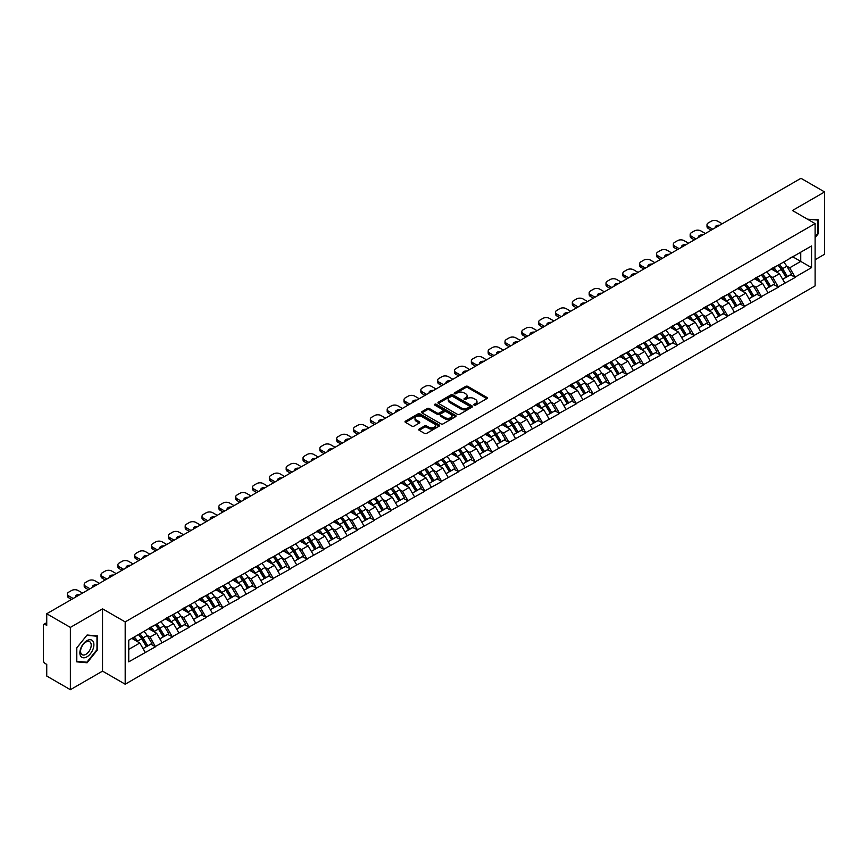 <?xml version="1.0" encoding="UTF-8"?>
<svg xmlns="http://www.w3.org/2000/svg" width="868" height="868" viewBox="0 0 868 868"><rect width="100%" height="100%" fill="white"/><g stroke="black" fill="none" stroke-linecap="round" stroke-linejoin="round"><path stroke-width="1.3" d="M474.112 405.117A1.052 0.608 0 0 0 475.599 405.117L486.85 398.618A1.497 0.868 0 0 0 487.295 398A1.497 0.868 0 0 0 486.85 397.392L467.787 386.39A1.497 0.868 0 0 0 465.671 386.39L454.42 392.879A1.052 0.608 0 0 0 455.895 393.736L457.36 392.9A4.796 2.767 0 0 1 464.13 392.9L465.725 393.812A4.796 2.767 0 0 1 467.125 395.775A4.796 2.767 0 0 1 465.725 397.728L464.261 398.575A1.052 0.608 0 0 0 465.747 399.421L467.201 398.586A4.796 2.767 0 0 1 473.982 398.586L475.566 399.497A4.796 2.767 0 0 1 476.977 401.461A4.796 2.767 0 0 1 475.566 403.414L474.112 404.26A1.052 0.608 0 0 0 474.112 405.117L474.112 404.26M419.179 429.063A1.497 0.868 0 0 0 418.734 429.682A1.497 0.868 0 0 0 419.179 430.289L424.517 433.382A1.497 0.868 0 0 0 426.644 433.382L439.143 426.166A1.497 0.868 0 0 0 439.577 425.548A1.497 0.868 0 0 0 439.143 424.94L420.069 413.928A1.497 0.868 0 0 0 417.953 413.928L405.454 421.154A1.497 0.868 0 0 0 405.02 421.761A1.497 0.868 0 0 0 405.454 422.369L411.92 426.101A1.497 0.868 0 0 0 414.036 426.101L419.385 423.009A1.497 0.868 0 0 0 419.819 422.401A1.497 0.868 0 0 0 419.385 421.794L416.184 419.938A4.004 2.311 0 0 1 415.012 418.3A4.004 2.311 0 0 1 417.486 416.163A4.004 2.311 0 0 1 421.848 416.673L434.401 423.92A4.004 2.311 0 0 1 435.573 425.548A4.004 2.311 0 0 1 433.099 427.685A4.004 2.311 0 0 1 428.727 427.186L426.644 425.982A1.497 0.868 0 0 0 424.517 425.982L419.179 429.063L419.179 430.289L424.517 427.23L424.517 425.982M102.532 608.837L70.373 627.401L46.742 613.752L800.969 178.309L824.6 191.947L792.441 210.512L815.106 223.597L125.187 621.911L102.532 608.837L102.532 671.127L125.187 684.212L125.187 621.911M457.458 414.361A1.497 0.868 0 0 0 459.584 414.361L472.073 407.146A1.497 0.868 0 0 0 472.517 406.539A1.497 0.868 0 0 0 472.073 405.92L453.009 394.918A1.497 0.868 0 0 0 450.893 394.918L438.394 402.134A1.497 0.868 0 0 0 437.96 402.741A1.497 0.868 0 0 0 438.394 403.36L457.458 414.361M435.161 405.334A1.052 0.608 0 0 1 436.224 405.486L455.591 416.662L443.114 423.866A1.497 0.868 0 0 1 440.987 423.866L421.924 412.864L421.924 411.638A1.497 0.868 0 0 0 421.49 412.257A1.497 0.868 0 0 0 421.924 412.864M421.924 411.638L427.273 408.557A1.497 0.868 0 0 1 429.4 408.557L437.125 413.016A1.497 0.868 0 0 0 439.241 413.016L442.788 410.965A1.497 0.868 0 0 0 443.233 410.358A1.497 0.868 0 0 0 442.788 409.739L434.738 405.096A1.052 0.608 0 0 1 436.224 404.238L455.602 415.436A1.497 0.868 0 0 1 456.047 416.043A1.497 0.868 0 0 1 455.602 416.651L455.602 415.436M125.187 684.212L815.106 285.897L815.106 223.597M138.424 634.584A10.221 5.902 -120 0 1 141.929 638.674L146.692 646.541L150.848 644.143L155.459 646.801L150.055 637.079L147.072 635.354M155.459 646.801L128.746 661.85L128.746 640.172L811.547 245.959L811.547 267.637L795.088 277.142L789.696 267.8L786.701 266.075M778.064 265.293A10.221 5.902 -120 0 1 781.558 269.384L786.321 277.25L790.477 274.852L795.088 277.142M795.088 277.51L778.26 286.852L772.856 277.51L769.873 275.785M761.225 275.004A10.221 5.902 -120 0 1 764.73 279.105L769.493 286.972L773.648 284.574L778.26 286.852M778.26 287.232L761.42 296.574L756.028 287.232L753.044 285.507M744.397 284.726A10.221 5.902 -120 0 1 747.901 288.816L752.664 296.682L756.82 294.285L761.42 296.574M761.42 296.954L744.592 306.296L739.2 296.954L736.205 295.228M727.568 294.447A10.221 5.902 -120 0 1 731.062 298.538L735.825 306.404L739.981 304.006L744.592 306.296M744.592 306.664L727.764 316.017L722.36 306.664L719.377 304.939M710.729 304.169A10.221 5.902 -120 0 1 714.234 308.259L718.997 316.126L723.153 313.728L727.764 316.017M727.764 316.386L710.925 325.728L705.532 316.386L702.538 314.661M693.901 313.88A10.221 5.902 -120 0 1 697.395 317.97L702.169 325.836L706.313 323.439L710.925 325.728M710.925 326.108L694.096 335.449L688.704 326.108L685.709 324.382M677.062 323.601A10.221 5.902 -120 0 1 680.566 327.692L685.329 335.558L689.485 333.16L694.096 335.449M694.096 335.818L677.257 345.171L671.865 335.818L668.881 334.093M660.233 333.323A10.221 5.902 -120 0 1 663.738 337.413L668.501 345.28L672.657 342.882L677.257 345.171M677.257 345.54L660.429 354.882L655.036 345.54L652.042 343.815M643.405 343.034A10.221 5.902 -120 0 1 646.899 347.124L651.662 354.99L655.817 352.592L660.429 354.882M660.429 355.262L643.6 364.603L638.197 355.262L635.213 353.536M626.566 352.755A10.221 5.902 -120 0 1 630.07 356.846L634.833 364.712L638.989 362.314L643.6 364.603M643.6 364.972L626.761 374.325L621.369 364.972L618.385 363.247M609.737 362.477A10.221 5.902 -120 0 1 613.231 366.567L618.005 374.434L622.161 372.036L626.761 374.325M626.761 374.694L609.933 384.036L604.54 374.694L601.546 372.969M592.909 372.188A10.221 5.902 -120 0 1 596.403 376.278L601.166 384.155L605.321 381.746L609.933 384.036M609.933 384.416L593.104 393.757L587.701 384.416L584.717 382.69M576.07 381.909A10.221 5.902 -120 0 1 579.574 386L584.338 393.866L588.493 391.468L593.104 393.757M593.104 394.126L576.265 403.479L570.873 394.126L567.878 392.401M559.242 391.631A10.221 5.902 -120 0 1 562.735 395.721L567.498 403.587L571.654 401.19L576.265 403.479M576.265 403.848L559.437 413.19L554.044 403.848L551.05 402.123M542.402 401.341A10.221 5.902 -120 0 1 545.907 405.432L550.67 413.309L554.826 410.911L559.437 413.19M559.437 413.569L542.598 422.911L537.205 413.569L534.221 411.844M525.574 411.063A10.221 5.902 -120 0 1 529.079 415.154L533.842 423.02L537.997 420.622L542.598 422.911M542.598 423.28L525.769 432.633L520.377 423.28L517.382 421.555M508.746 420.785A10.221 5.902 -120 0 1 512.239 424.875L517.002 432.741L521.158 430.344L525.769 432.633M525.769 433.002L508.941 442.344L503.538 433.002L500.554 431.277M491.906 430.495A10.221 5.902 -120 0 1 495.411 434.597L500.174 442.463L504.33 440.065L508.941 442.344M508.941 442.723L492.102 452.065L486.709 442.723L483.726 440.998M475.078 440.217A10.221 5.902 -120 0 1 478.572 444.308L483.346 452.174L487.49 449.776L492.102 452.065M492.102 452.445L475.273 461.787L469.881 452.445L466.886 450.709M458.239 449.939A10.221 5.902 -120 0 1 461.743 454.029L466.507 461.895L470.662 459.498L475.273 461.787M475.273 462.156L458.434 471.498L453.042 462.156L450.058 460.431M441.411 459.649A10.221 5.902 -120 0 1 444.915 463.751L449.678 471.617L453.834 469.219L458.434 471.498M458.434 471.877L441.606 481.219L436.213 471.877L433.219 470.152M424.582 469.371A10.221 5.902 -120 0 1 428.076 473.461L432.839 481.328L436.995 478.93L441.606 481.219M441.606 481.599L424.777 490.941L419.374 481.599L416.39 479.874M407.743 479.093A10.221 5.902 -120 0 1 411.248 483.183L416.011 491.049L420.166 488.651L424.777 490.941M424.777 491.31L407.938 500.652L402.546 491.31L399.562 489.585M390.915 488.803A10.221 5.902 -120 0 1 394.419 492.905L399.182 500.771L403.338 498.373L407.938 500.652M407.938 501.031L391.11 510.373L385.717 501.031L382.723 499.306M374.086 498.525A10.221 5.902 -120 0 1 377.58 502.615L382.343 510.482L386.499 508.084L391.11 510.373M391.11 510.753L374.282 520.095L368.878 510.753L365.895 509.028M357.247 508.247A10.221 5.902 -120 0 1 360.752 512.337L365.515 520.203L369.67 517.805L374.282 520.095M374.282 520.464L357.442 529.816L352.05 520.464L349.055 518.739M340.419 517.968A10.221 5.902 -120 0 1 343.912 522.059L348.686 529.925L352.831 527.527L357.442 529.816M357.442 530.185L340.614 539.527L335.222 530.185L332.227 528.46M323.58 527.679A10.221 5.902 -120 0 1 327.084 531.769L331.847 539.636L336.003 537.238L340.614 539.527M340.614 539.907L323.775 549.249L318.382 539.907L315.399 538.182M306.751 537.4A10.221 5.902 -120 0 1 310.256 541.491L315.019 549.357L319.174 546.959L323.775 549.249M323.775 549.618L306.946 558.97L301.554 549.618L298.559 547.892M289.923 547.122A10.221 5.902 -120 0 1 293.417 551.213L298.18 559.079L302.335 556.681L306.946 558.97M306.946 559.339L290.118 568.681L284.715 559.339L281.731 557.614M273.084 556.833A10.221 5.902 -120 0 1 276.588 560.923L281.351 568.79L285.507 566.392L290.118 568.681M290.118 569.061L273.279 578.403L267.887 569.061L264.903 567.336M256.255 566.554A10.221 5.902 -120 0 1 259.749 570.645L264.523 578.511L268.679 576.113L273.279 578.403M273.279 578.772L256.451 588.124L251.058 578.772L248.064 577.046M239.427 576.276A10.221 5.902 -120 0 1 242.921 580.366L247.684 588.233L251.839 585.835L256.451 588.124M256.451 588.493L239.622 597.835L234.219 588.493L231.235 586.768M222.588 585.987A10.221 5.902 -120 0 1 226.092 590.077L230.855 597.954L235.011 595.546L239.622 597.835M239.622 598.215L222.783 607.557L217.391 598.215L214.396 596.49M205.759 595.708A10.221 5.902 -120 0 1 209.253 599.799L214.016 607.665L218.172 605.267L222.783 607.557M222.783 607.925L205.955 617.278L200.562 607.925L197.568 606.2M188.92 605.43A10.221 5.902 -120 0 1 192.425 609.52L197.188 617.387L201.343 614.989L205.955 617.278M205.955 617.647L189.115 626.989L183.723 617.647L180.739 615.922M172.092 615.141A10.221 5.902 -120 0 1 175.596 619.231L180.36 627.108L184.515 624.71L189.115 626.989M189.115 627.369L172.287 636.711L166.895 627.369L163.9 625.644M155.263 624.862A10.221 5.902 -120 0 1 158.757 628.953L163.52 636.819L167.676 634.421L172.287 636.711M172.287 637.079L155.459 646.432M149.741 627.673L155.459 624.754M150.055 637.079L156.641 633.282L148.33 628.486M162.034 642.624L156.641 633.282M166.569 617.962L172.287 615.032M166.895 627.369L173.47 623.571L165.17 618.765M178.873 632.913L173.47 623.571M183.398 608.24L189.115 605.311M183.723 617.647L190.309 613.85L181.998 609.054M195.701 623.191L190.309 613.85M200.237 598.519L205.955 595.6M200.562 607.925L207.137 604.128L198.826 599.332M212.53 613.47L207.137 604.128M217.065 588.808L222.783 585.878M217.391 598.215L223.977 594.406L215.665 589.611M229.369 603.759L223.977 594.406M233.893 579.086L239.622 576.157M234.219 588.493L240.805 584.696L232.494 579.9M246.197 594.038L240.805 584.696M250.733 569.365L256.451 566.446M251.058 578.772L257.633 574.974L249.333 570.178M263.037 584.316L257.633 574.974M267.561 559.654L273.279 556.724M267.887 569.061L274.472 565.252L266.161 560.457M279.865 574.605L274.472 565.252M284.4 549.932L290.118 547.003M284.715 559.339L291.301 555.542L282.99 550.746M296.693 564.884L291.301 555.542M301.229 540.211L306.946 537.281M301.554 549.618L308.129 545.82L299.829 541.024M313.532 555.162L308.129 545.82M318.057 530.5L323.775 527.57M318.382 539.907L324.968 536.099L316.657 531.303M330.361 545.451L324.968 536.099M334.896 520.778L340.614 517.849M335.222 530.185L341.797 526.388L333.486 521.592M347.189 535.73L341.797 526.388M351.724 511.057L357.442 508.127M352.05 520.464L358.636 516.666L350.325 511.87M364.028 526.008L358.636 516.666M368.564 501.346L374.282 498.416M368.878 510.753L375.464 506.945L367.153 502.149M380.857 516.297L375.464 506.945M385.392 491.624L391.11 488.695M385.717 501.031L392.293 497.234L383.992 492.438M397.696 506.576L392.293 497.234M402.22 481.903L407.938 478.973M402.546 491.31L409.132 487.512L400.821 482.716M414.524 496.854L409.132 487.512M419.06 472.192L424.777 469.262M419.374 481.599L425.96 477.791L417.649 472.995M431.353 487.143L425.96 477.791M435.888 462.47L441.606 459.541M436.213 471.877L442.788 468.08L434.488 463.284M448.192 477.422L442.788 468.08M452.716 452.749L458.434 449.819M453.042 462.156L459.628 458.358L451.317 453.563M465.02 467.7L459.628 458.358M469.555 443.038L475.273 440.109M469.881 452.445L476.456 448.637L468.145 443.841M481.849 457.989L476.456 448.637M486.384 433.316L492.102 430.387M486.709 442.723L493.295 438.926L484.984 434.119M498.688 448.268L493.295 438.926M503.223 423.595L508.941 420.665M503.538 433.002L510.124 429.204L501.812 424.409M515.516 438.546L510.124 429.204M520.051 413.873L525.769 410.955M520.377 423.28L526.952 419.483L518.652 414.687M532.355 428.825L526.952 419.483M536.88 404.162L542.598 401.233M537.205 413.569L543.791 409.772L535.48 404.965M549.184 419.114L543.791 409.772M553.719 394.441L559.437 391.511M554.044 403.848L560.62 400.05L552.308 395.255M566.012 409.392L560.62 400.05M570.547 384.719L576.265 381.801M570.873 394.126L577.459 390.329L569.148 385.533M582.851 399.671L577.459 390.329M587.376 375.009L593.104 372.079M587.701 384.416L594.287 380.607L585.976 375.811M599.68 389.96L594.287 380.607M604.215 365.287L609.933 362.357M604.54 374.694L611.115 370.896L602.815 366.101M616.519 380.238L611.115 370.896M621.043 355.565L626.761 352.647M621.369 364.972L627.955 361.175L619.644 356.379M633.347 370.517L627.955 361.175M637.882 345.855L643.6 342.925M638.197 355.262L644.783 351.453L636.472 346.657M650.175 360.806L644.783 351.453M654.711 336.133L660.429 333.204M655.036 345.54L661.611 341.742L653.311 336.947M667.015 351.084L661.611 341.742M671.539 326.411L677.257 323.482M671.865 335.818L678.45 332.021L670.139 327.225M683.843 341.363L678.45 332.021M688.378 316.701L694.096 313.771M688.704 326.108L695.279 322.299L686.968 317.504M700.671 331.652L695.279 322.299M705.207 306.979L710.925 304.05M705.532 316.386L712.118 312.589L703.807 307.793M717.51 321.93L712.118 312.589M722.046 297.257L727.764 294.328M722.36 306.664L728.946 302.867L720.635 298.071M734.339 312.209L728.946 302.867M738.874 287.547L744.592 284.617M739.2 296.954L745.775 293.145L737.475 288.35M751.178 302.498L745.775 293.145M755.702 277.825L761.42 274.896M756.028 287.232L762.614 283.435L754.303 278.639M768.006 292.776L762.614 283.435M772.542 268.103L778.26 265.174M772.856 277.51L779.442 273.713L771.131 268.917M784.835 283.055L779.442 273.713M789.37 258.393L795.088 255.463M789.696 267.8L800.752 261.409L800.752 252.187L811.547 245.959M792.766 256.798L811.547 267.637M815.106 259.727L824.6 254.248L824.6 191.947M70.373 627.401L70.373 689.691L46.742 676.053L46.742 664.4L45.017 663.402A2.289 1.324 -120 0 1 43.4 660.602L43.4 625.34A2.289 1.324 -120 0 1 43.877 624.298A2.289 1.324 -120 0 1 45.017 624.407L46.742 625.405L46.742 613.752M70.373 689.691L102.532 671.127M128.746 649.383L139.813 643.004L131.827 638.392M145.206 652.345L139.813 643.004M781.319 269.568L781.862 269.872M730.823 298.722L731.366 299.026M646.66 347.309L647.202 347.623M596.164 376.462L596.707 376.777M512.001 425.06L512.543 425.363M427.837 473.646L428.38 473.961M377.341 502.8L377.884 503.114M293.178 551.397L293.72 551.701M242.682 580.551L243.224 580.855M158.518 629.137L159.061 629.441M815.106 237.648L818.285 233.687L818.285 219.799L807.576 219.246M97.509 635.94L87.104 635.007L76.688 647.962L76.688 661.839L87.104 662.772L97.509 649.817L97.509 635.94M474.536 405.258L475.566 404.662A4.796 2.767 0 0 0 476.977 402.709L476.977 401.461M467.125 395.775L467.125 397.023A4.796 2.767 0 0 1 465.725 398.976L464.684 399.573M486.85 397.392L486.85 398.618L467.787 387.627A1.497 0.868 0 0 0 465.671 387.627L454.832 393.888M472.073 405.92L472.073 407.146L453.009 396.166A1.497 0.868 0 0 0 450.893 396.166L438.416 403.37L438.394 402.134M469.425 406.962A1.052 0.608 0 0 0 469.425 406.105L452.695 396.448A1.052 0.608 0 0 0 451.208 396.448L449.678 397.327A4.796 2.767 0 0 0 448.268 399.291A4.796 2.767 0 0 0 449.678 401.244L461.114 407.851A4.796 2.767 0 0 0 467.895 407.851L469.425 406.962L469.425 408.21A1.052 0.608 0 0 0 469.74 407.776L469.74 406.539M448.268 399.291L448.268 400.539A4.796 2.767 0 0 0 449.678 402.492L449.678 401.244M469.425 408.21L467.895 409.099A4.796 2.767 0 0 1 461.114 409.099L449.678 402.492M421.946 412.875L427.273 409.794L427.273 408.557M443.233 410.358L443.233 411.606A1.497 0.868 0 0 1 442.788 412.213L439.241 414.264A1.497 0.868 0 0 1 437.125 414.264L429.4 409.794A1.497 0.868 0 0 0 427.273 409.794M445.154 417.649A4.004 2.311 0 0 0 449.515 418.148A4.004 2.311 0 0 0 451.989 416.011A4.004 2.311 0 0 0 450.817 414.372L446.391 411.823A1.497 0.868 0 0 0 444.275 411.823L440.727 413.873A1.497 0.868 0 0 0 440.293 414.481A1.497 0.868 0 0 0 440.727 415.099L445.154 417.649L445.154 418.897A4.004 2.311 0 0 0 449.515 419.396A4.004 2.311 0 0 0 451.989 417.258L451.989 416.011M440.293 414.481L440.293 415.729A1.497 0.868 0 0 0 440.727 416.336L440.727 415.099M445.154 418.897L440.727 416.336M435.573 425.548L435.573 426.796A4.004 2.311 0 0 1 433.099 428.933A4.004 2.311 0 0 1 428.727 428.434L426.644 427.23A1.497 0.868 0 0 0 424.517 427.23M415.012 418.3L415.012 419.548A4.004 2.311 0 0 0 416.184 421.186L416.184 419.938M419.363 423.02L416.184 421.186M439.121 426.177L420.069 415.175A1.497 0.868 0 0 0 417.953 415.175L405.475 422.38L405.454 421.154M85.997 662.132L87.104 662.772M722.198 223.781L717.727 221.199A4.579 2.647 0 0 0 711.25 221.199L708.342 222.881A4.579 2.647 0 0 0 706.997 224.747A4.579 2.647 0 0 0 708.342 226.613L708.342 228.49L711.196 230.139M708.342 228.49A4.579 2.647 180 0 1 706.997 226.613L706.997 224.747M708.342 226.613L712.812 229.206M715.33 227.752A3.591 2.072 180 0 1 715.221 227.242A3.591 2.072 180 0 1 719.691 225.235M783.544 262.125A12.51 7.226 60 0 1 786.82 266.248L782.665 268.646A12.51 7.226 -120 0 0 779.388 264.523M782.665 268.646L787.428 276.523L791.583 274.125L786.82 266.248M786.321 277.25L787.428 276.523M790.477 274.852L791.583 274.125M772.227 268.288A10.221 5.902 60 0 1 775.048 271.174M773.822 267.735A12.51 7.226 60 0 1 777.11 271.858L777.576 272.639M782.697 279.344L786.028 277.326L781.265 269.46A12.51 7.226 -120 0 0 777.978 265.337M786.028 277.326L782.654 279.279M705.369 233.503L700.888 230.921A4.579 2.647 0 0 0 694.422 230.921L691.503 232.602A4.579 2.647 0 0 0 690.168 234.468A4.579 2.647 0 0 0 691.503 236.335L691.503 238.201L694.367 239.85M691.503 238.201A4.579 2.647 180 0 1 690.168 236.335L690.168 234.468M691.503 236.335L695.984 238.917M698.501 237.474A3.591 2.072 180 0 1 698.382 236.953A3.591 2.072 180 0 1 702.852 234.957M766.704 271.847A12.51 7.226 60 0 1 769.981 275.97L765.826 278.368A12.51 7.226 -120 0 0 762.549 274.245M765.826 278.368L770.6 286.234L774.755 283.836L769.981 275.97M769.493 286.972L770.6 286.234M773.648 284.574L774.755 283.836M755.399 277.999A10.221 5.902 60 0 1 758.22 280.896M756.994 277.456A12.51 7.226 60 0 1 760.27 281.579L760.748 282.35M765.869 289.066L769.189 287.048L764.426 279.181A12.51 7.226 -120 0 0 761.149 275.058M769.189 287.048L765.826 288.99M688.541 243.214L684.06 240.631A4.579 2.647 0 0 0 677.582 240.631L674.675 242.313A4.579 2.647 0 0 0 673.329 244.179A4.579 2.647 0 0 0 674.675 246.056L674.675 247.922L677.528 249.572M674.675 247.922A4.579 2.647 180 0 1 673.329 246.056L673.329 244.179M674.675 246.056L679.145 248.639M681.662 247.185A3.591 2.072 180 0 1 681.554 246.675A3.591 2.072 180 0 1 686.024 244.667M749.876 281.568A12.51 7.226 60 0 1 753.153 285.691L748.997 288.089A12.51 7.226 -120 0 0 745.72 283.966M748.997 288.089L753.76 295.955L757.916 293.558L753.153 285.691M752.664 296.682L753.76 295.955M756.82 294.285L757.916 293.558M738.57 287.72A10.221 5.902 60 0 1 741.38 290.617M740.165 287.167A12.51 7.226 60 0 1 743.442 291.301L743.909 292.071M749.03 298.787L752.361 296.769L747.598 288.892A12.51 7.226 -120 0 0 744.321 284.769M752.361 296.769L748.986 298.711M671.702 252.935L667.232 250.353A4.579 2.647 0 0 0 660.754 250.353L657.835 252.035A4.579 2.647 0 0 0 656.501 253.901A4.579 2.647 0 0 0 657.835 255.767L657.835 257.644L660.7 259.293M657.835 257.644A4.579 2.647 180 0 1 656.501 255.767L656.501 253.901M657.835 255.767L662.317 258.36M664.834 256.906A3.591 2.072 180 0 1 664.725 256.396A3.591 2.072 180 0 1 669.195 254.389M733.037 291.279A12.51 7.226 60 0 1 736.324 295.402L732.169 297.8A12.51 7.226 -120 0 0 728.892 293.677M732.169 297.8L736.932 305.677L741.088 303.279L736.324 295.402M735.825 306.404L736.932 305.677M739.981 304.006L741.088 303.279M721.731 297.442A10.221 5.902 60 0 1 724.552 300.328M723.326 296.889A12.51 7.226 60 0 1 726.614 301.012L727.08 301.793M732.201 308.498L735.532 306.48L730.758 298.614A12.51 7.226 -120 0 0 727.482 294.491M735.532 306.48L732.158 308.433M654.873 262.657L650.392 260.075A4.579 2.647 0 0 0 643.926 260.075L641.007 261.756A4.579 2.647 0 0 0 639.662 263.622A4.579 2.647 0 0 0 641.007 265.489L641.007 267.355L643.872 269.004M641.007 267.355A4.579 2.647 180 0 1 639.662 265.489L639.662 263.622M641.007 265.489L645.488 268.071M647.995 266.628A3.591 2.072 180 0 1 647.886 266.118A3.591 2.072 180 0 1 652.356 264.111M716.208 301.001A12.51 7.226 60 0 1 719.485 305.124L715.33 307.522A12.51 7.226 -120 0 0 712.053 303.399M715.33 307.522L720.104 315.388L724.248 312.99L719.485 305.124M718.997 316.126L720.104 315.388M723.153 313.728L724.248 312.99M704.903 307.153A10.221 5.902 60 0 1 707.724 310.05M706.498 306.61A12.51 7.226 60 0 1 709.774 310.733L710.241 311.504M715.362 318.22L718.693 316.202L713.93 308.335A12.51 7.226 -120 0 0 710.653 304.212M718.693 316.202L715.33 318.144M638.034 272.378L633.564 269.785A4.579 2.647 0 0 0 627.087 269.785L624.179 271.467A4.579 2.647 0 0 0 622.833 273.344A4.579 2.647 0 0 0 624.179 275.21L624.179 277.076L627.032 278.726M624.179 277.076A4.579 2.647 180 0 1 622.833 275.21L622.833 273.344M624.179 275.21L628.649 277.793M631.166 276.339A3.591 2.072 180 0 1 631.058 275.829A3.591 2.072 180 0 1 635.528 273.821M699.38 310.722A12.51 7.226 60 0 1 702.657 314.845L698.501 317.243A12.51 7.226 -120 0 0 695.225 313.12M698.501 317.243L703.264 325.109L707.42 322.712L702.657 314.845M702.169 325.836L703.264 325.109M706.313 323.439L707.42 322.712M688.064 316.874A10.221 5.902 60 0 1 690.885 319.771M689.669 316.321A12.51 7.226 60 0 1 692.946 320.455L693.413 321.225M698.534 327.941L701.865 325.923L697.102 318.046A12.51 7.226 -120 0 0 693.814 313.923M701.865 325.923L698.49 327.865M807.641 219.17L817.754 220.081L817.754 233.525L815.106 236.823M817.081 219.691L817.754 220.081M80.811 656.316A9.917 5.729 120 0 0 90.391 653.756A9.917 5.729 120 0 0 92.963 641.213A9.917 5.729 120 0 0 83.382 643.774A9.917 5.729 120 0 0 80.811 656.316M81.299 653.919A7.508 4.34 120 0 0 82.145 654.7A7.508 4.34 120 0 0 89.133 651.195A7.508 4.34 120 0 0 90.5 642.472A7.508 4.34 120 0 0 89.654 641.691A7.508 4.34 120 0 0 82.666 645.195A7.508 4.34 120 0 0 81.299 653.919M86.887 635.311L96.977 636.211L96.977 649.665L86.887 662.219L76.796 661.318L76.796 647.864L86.865 635.3M96.305 635.832L96.977 636.211M621.206 282.089L616.725 279.507A4.579 2.647 0 0 0 610.258 279.507L607.34 281.189A4.579 2.647 0 0 0 606.005 283.055A4.579 2.647 0 0 0 607.34 284.921L607.34 286.798L610.204 288.447M607.34 286.798A4.579 2.647 180 0 1 606.005 284.921L606.005 283.055M607.34 284.921L611.821 287.514M614.338 286.06A3.591 2.072 180 0 1 614.218 285.55A3.591 2.072 180 0 1 618.689 283.543M682.541 320.433A12.51 7.226 60 0 1 685.818 324.556L681.673 326.965A12.51 7.226 -120 0 0 678.385 322.831M681.673 326.965L686.436 334.831L690.592 332.433L685.818 324.556M685.329 335.558L686.436 334.831M689.485 333.16L690.592 332.433M671.235 326.596A10.221 5.902 60 0 1 674.056 329.482M672.83 326.042A12.51 7.226 60 0 1 676.107 330.166L676.584 330.947M681.705 337.652L685.026 335.634L680.262 327.768A12.51 7.226 -120 0 0 676.986 323.645M685.026 335.634L681.662 337.587M604.378 291.811L599.896 289.228A4.579 2.647 0 0 0 593.419 289.228L590.511 290.91A4.579 2.647 0 0 0 589.166 292.776A4.579 2.647 0 0 0 590.511 294.643L590.511 296.509L593.365 298.169M590.511 296.509A4.579 2.647 180 0 1 589.166 294.643L589.166 292.776M590.511 294.643L594.992 297.225M597.499 295.782A3.591 2.072 180 0 1 597.39 295.272A3.591 2.072 180 0 1 601.86 293.265M665.713 330.155A12.51 7.226 60 0 1 668.989 334.278L664.834 336.675A12.51 7.226 -120 0 0 661.557 332.553M664.834 336.675L669.597 344.542L673.752 342.144L668.989 334.278M668.501 345.28L669.597 344.542M672.657 342.882L673.752 342.144M654.407 336.307A10.221 5.902 60 0 1 657.228 339.204M656.002 335.764A12.51 7.226 60 0 1 659.279 339.887L659.745 340.657M664.866 347.374L668.197 345.356L663.434 337.489A12.51 7.226 -120 0 0 660.157 333.366M668.197 345.356L664.823 347.298M587.538 301.532L583.068 298.939A4.579 2.647 0 0 0 576.591 298.939L573.672 300.621A4.579 2.647 0 0 0 572.337 302.498A4.579 2.647 0 0 0 573.672 304.364L573.672 306.23L576.536 307.88M573.672 306.23A4.579 2.647 180 0 1 572.337 304.364L572.337 302.498M573.672 304.364L578.153 306.946M580.67 305.493A3.591 2.072 180 0 1 580.562 304.983A3.591 2.072 180 0 1 585.032 302.975M648.873 339.876A12.51 7.226 60 0 1 652.161 343.999L648.005 346.397A12.51 7.226 -120 0 0 644.729 342.274M648.005 346.397L652.769 354.263L656.924 351.865L652.161 343.999M651.662 354.99L652.769 354.263M655.817 352.592L656.924 351.865M637.568 346.028A10.221 5.902 60 0 1 640.389 348.925M639.163 345.486A12.51 7.226 60 0 1 642.45 349.609L642.917 350.379M648.038 357.095L651.369 355.077L646.606 347.211A12.51 7.226 -120 0 0 643.318 343.077M651.369 355.077L647.995 357.019M570.71 311.243L566.229 308.661A4.579 2.647 0 0 0 559.762 308.661L556.844 310.343A4.579 2.647 0 0 0 555.509 312.209A4.579 2.647 0 0 0 556.844 314.086L556.844 315.952L559.708 317.601M556.844 315.952A4.579 2.647 180 0 1 555.509 314.086L555.509 312.209M556.844 314.086L561.325 316.668M563.831 315.214A3.591 2.072 180 0 1 563.723 314.704A3.591 2.072 180 0 1 568.193 312.697M632.045 349.587A12.51 7.226 60 0 1 635.322 353.721L631.166 356.119A12.51 7.226 -120 0 0 627.889 351.996M631.166 356.119L635.94 363.985L640.085 361.587L635.322 353.721M634.833 364.712L635.94 363.985M638.989 362.314L640.085 361.587M620.739 355.75A10.221 5.902 60 0 1 623.56 358.636M622.334 355.196A12.51 7.226 60 0 1 625.611 359.319L626.088 360.101M631.199 366.806L634.53 364.788L629.767 356.922A12.51 7.226 -120 0 0 626.49 352.799M634.53 364.788L631.166 366.741M553.882 320.965L549.401 318.382A4.579 2.647 0 0 0 542.923 318.382L540.015 320.064A4.579 2.647 0 0 0 538.67 321.93A4.579 2.647 0 0 0 540.015 323.797L540.015 325.663L542.869 327.323M540.015 325.663A4.579 2.647 180 0 1 538.67 323.797L538.67 321.93M540.015 323.797L544.486 326.379M547.003 324.936A3.591 2.072 180 0 1 546.894 324.426A3.591 2.072 180 0 1 551.364 322.419M615.217 359.309A12.51 7.226 60 0 1 618.493 363.432L614.338 365.829A12.51 7.226 -120 0 0 611.061 361.706M614.338 365.829L619.101 373.696L623.257 371.298L618.493 363.432M618.005 374.434L619.101 373.696M622.161 372.036L623.257 371.298M603.9 365.461A10.221 5.902 60 0 1 606.721 368.358M605.506 364.918A12.51 7.226 60 0 1 608.783 369.041L609.249 369.811M614.37 376.528L617.701 374.509L612.938 366.643A12.51 7.226 -120 0 0 609.661 362.52M617.701 374.509L614.327 376.452M537.042 330.686L532.572 328.093A4.579 2.647 0 0 0 526.095 328.093L523.176 329.775A4.579 2.647 0 0 0 521.842 331.652A4.579 2.647 0 0 0 523.176 333.518L523.176 335.384L526.041 337.034M523.176 335.384A4.579 2.647 180 0 1 521.842 333.518L521.842 331.652M523.176 333.518L527.657 336.1M530.174 334.647A3.591 2.072 180 0 1 530.055 334.137A3.591 2.072 180 0 1 534.536 332.129M598.377 369.03A12.51 7.226 60 0 1 601.665 373.153L597.51 375.551A12.51 7.226 -120 0 0 594.222 371.428M597.51 375.551L602.273 383.417L606.428 381.019L601.665 373.153M601.166 384.155L602.273 383.417M605.321 381.746L606.428 381.019M587.072 375.182A10.221 5.902 60 0 1 589.893 378.079M588.667 374.64A12.51 7.226 60 0 1 591.954 378.763L592.421 379.533M597.542 386.249L600.873 384.231L596.099 376.365A12.51 7.226 -120 0 0 592.822 372.242M600.873 384.231L597.499 386.173M520.214 340.397L515.733 337.815A4.579 2.647 0 0 0 509.256 337.815L506.348 339.496A4.579 2.647 0 0 0 505.002 341.363A4.579 2.647 0 0 0 506.348 343.24L506.348 345.106L509.201 346.755M506.348 345.106A4.579 2.647 180 0 1 505.002 343.24L505.002 341.363M506.348 343.24L510.829 345.822M513.335 344.368A3.591 2.072 180 0 1 513.227 343.858A3.591 2.072 180 0 1 517.697 341.851M581.549 378.752A12.51 7.226 60 0 1 584.826 382.875L580.67 385.273A12.51 7.226 -120 0 0 577.394 381.15M580.67 385.273L585.433 393.139L589.589 390.741L584.826 382.875M584.338 393.866L585.433 393.139M588.493 391.468L589.589 390.741M570.243 384.904A10.221 5.902 60 0 1 573.064 387.79M571.838 384.35A12.51 7.226 60 0 1 575.115 388.473L575.582 389.255M580.703 395.96L584.034 393.942L579.271 386.076A12.51 7.226 -120 0 0 575.994 381.953M584.034 393.942L580.659 395.895M503.375 350.119L498.905 347.536A4.579 2.647 0 0 0 492.427 347.536L489.519 349.218A4.579 2.647 0 0 0 488.174 351.084A4.579 2.647 0 0 0 489.519 352.95L489.519 354.817L492.373 356.477M489.519 354.817A4.579 2.647 180 0 1 488.174 352.95L488.174 351.084M489.519 352.95L493.99 355.533M496.507 354.09A3.591 2.072 180 0 1 496.398 353.58A3.591 2.072 180 0 1 500.869 351.573M564.721 388.463A12.51 7.226 60 0 1 567.997 392.586L563.842 394.983A12.51 7.226 -120 0 0 560.565 390.86M563.842 394.983L568.605 402.85L572.761 400.452L567.997 392.586M567.498 403.587L568.605 402.85M571.654 401.19L572.761 400.452M553.404 394.614A10.221 5.902 60 0 1 556.225 397.511M555.01 394.072A12.51 7.226 60 0 1 558.287 398.195L558.753 398.965M563.875 405.681L567.205 403.663L562.442 395.797A12.51 7.226 -120 0 0 559.155 391.674M567.205 403.663L563.831 405.606M486.547 359.84L482.065 357.247A4.579 2.647 0 0 0 475.599 357.247L472.68 358.929A4.579 2.647 0 0 0 471.346 360.806A4.579 2.647 0 0 0 472.68 362.672L472.68 364.538L475.545 366.188M472.68 364.538A4.579 2.647 180 0 1 471.346 362.672L471.346 360.806M472.68 362.672L477.161 365.254M479.678 363.8A3.591 2.072 180 0 1 479.559 363.291A3.591 2.072 180 0 1 484.029 361.283M547.882 398.184A12.51 7.226 60 0 1 551.158 402.307L547.014 404.705A12.51 7.226 -120 0 0 543.726 400.582M547.014 404.705L551.777 412.571L555.932 410.173L551.158 402.307M550.67 413.309L551.777 412.571M554.826 410.911L555.932 410.173M536.576 404.336A10.221 5.902 60 0 1 539.397 407.233M538.171 403.794A12.51 7.226 60 0 1 541.448 407.917L541.925 408.687M547.046 415.403L550.366 413.385L545.603 405.519A12.51 7.226 -120 0 0 542.326 401.396M550.366 413.385L547.003 415.327M469.718 369.551L465.237 366.969A4.579 2.647 0 0 0 458.76 366.969L455.852 368.65A4.579 2.647 0 0 0 454.506 370.517A4.579 2.647 0 0 0 455.852 372.394L455.852 374.26L458.705 375.909M455.852 374.26A4.579 2.647 180 0 1 454.506 372.394L454.506 370.517M455.852 372.394L460.322 374.976M462.839 373.522A3.591 2.072 180 0 1 462.731 373.012A3.591 2.072 180 0 1 467.201 371.005M531.053 407.906A12.51 7.226 60 0 1 534.33 412.029L530.174 414.427A12.51 7.226 -120 0 0 526.898 410.304M530.174 414.427L534.938 422.293L539.093 419.895L534.33 412.029M533.842 423.02L534.938 422.293M537.997 420.622L539.093 419.895M519.748 414.058A10.221 5.902 60 0 1 522.558 416.944M521.342 413.504A12.51 7.226 60 0 1 524.619 417.627L525.086 418.409M530.207 425.114L533.538 423.096L528.775 415.229A12.51 7.226 -120 0 0 525.498 411.106M533.538 423.096L530.164 425.049M452.879 379.273L448.409 376.69A4.579 2.647 0 0 0 441.931 376.69L439.013 378.372A4.579 2.647 0 0 0 437.678 380.238A4.579 2.647 0 0 0 439.013 382.104L439.013 383.981L441.877 385.631M439.013 383.981A4.579 2.647 180 0 1 437.678 382.104L437.678 380.238M439.013 382.104L443.494 384.698M446.011 383.244A3.591 2.072 180 0 1 445.902 382.734A3.591 2.072 180 0 1 450.373 380.726M514.214 417.616A12.51 7.226 60 0 1 517.502 421.739L513.346 424.137A12.51 7.226 -120 0 0 510.069 420.014M513.346 424.137L518.109 432.004L522.265 429.606L517.502 421.739M517.002 432.741L518.109 432.004M521.158 430.344L522.265 429.606M502.908 423.779A10.221 5.902 60 0 1 505.729 426.665M504.503 423.226A12.51 7.226 60 0 1 507.791 427.349L508.257 428.13M513.379 434.835L516.71 432.817L511.936 424.951A12.51 7.226 -120 0 0 508.659 420.828M516.71 432.817L513.335 434.759M436.051 388.994L431.57 386.401A4.579 2.647 0 0 0 425.103 386.401L422.184 388.083A4.579 2.647 0 0 0 420.839 389.96A4.579 2.647 0 0 0 422.184 391.826L422.184 393.692L425.049 395.341M422.184 393.692A4.579 2.647 180 0 1 420.839 391.826L420.839 389.96M422.184 391.826L426.665 394.408M429.172 392.954A3.591 2.072 180 0 1 429.063 392.444A3.591 2.072 180 0 1 433.533 390.437M497.386 427.338A12.51 7.226 60 0 1 500.662 431.461L496.507 433.859A12.51 7.226 -120 0 0 493.23 429.736M496.507 433.859L501.281 441.725L505.426 439.327L500.662 431.461M500.174 442.463L501.281 441.725M504.33 440.065L505.426 439.327M486.08 433.49A10.221 5.902 60 0 1 488.901 436.387M487.675 432.948A12.51 7.226 60 0 1 490.952 437.071L491.429 437.841M496.539 444.557L499.87 442.539L495.107 434.673A12.51 7.226 -120 0 0 491.83 430.55M499.87 442.539L496.507 444.481M419.222 398.705L414.741 396.123A4.579 2.647 0 0 0 408.264 396.123L405.356 397.804A4.579 2.647 0 0 0 404.011 399.671A4.579 2.647 0 0 0 405.356 401.548L405.356 403.414L408.21 405.063M405.356 403.414A4.579 2.647 180 0 1 404.011 401.548L404.011 399.671M405.356 401.548L409.826 404.13M412.343 402.676A3.591 2.072 180 0 1 412.235 402.166A3.591 2.072 180 0 1 416.705 400.159M480.557 437.06A12.51 7.226 60 0 1 483.834 441.183L479.678 443.581A12.51 7.226 -120 0 0 476.402 439.458M479.678 443.581L484.442 451.447L488.597 449.049L483.834 441.183M483.346 452.174L484.442 451.447M487.49 449.776L488.597 449.049M469.241 443.212A10.221 5.902 60 0 1 472.062 446.098M470.847 442.658A12.51 7.226 60 0 1 474.123 446.781L474.59 447.562M479.711 454.268L483.042 452.25L478.279 444.383A12.51 7.226 -120 0 0 475.002 440.26M483.042 452.25L479.668 454.203M402.383 408.427L397.902 405.844A4.579 2.647 0 0 0 391.435 405.844L388.517 407.526A4.579 2.647 0 0 0 387.182 409.392A4.579 2.647 0 0 0 388.517 411.258L388.517 413.135L391.381 414.785M388.517 413.135A4.579 2.647 180 0 1 387.182 411.258L387.182 409.392M388.517 411.258L392.998 413.852M395.515 412.398A3.591 2.072 180 0 1 395.396 411.888A3.591 2.072 180 0 1 399.866 409.88M463.718 446.77A12.51 7.226 60 0 1 467.006 450.893L462.85 453.291A12.51 7.226 -120 0 0 459.563 449.168M462.85 453.291L467.613 461.168L471.769 458.76L467.006 450.893M466.507 461.895L467.613 461.168M470.662 459.498L471.769 458.76M452.412 452.933A10.221 5.902 60 0 1 455.233 455.819M454.007 452.38A12.51 7.226 60 0 1 457.284 456.503L457.761 457.284M462.883 463.989L466.214 461.971L461.44 454.105A12.51 7.226 -120 0 0 458.163 449.982M466.214 461.971L462.839 463.924M385.555 418.148L381.074 415.566A4.579 2.647 0 0 0 374.596 415.566L371.688 417.248A4.579 2.647 0 0 0 370.343 419.114A4.579 2.647 0 0 0 371.688 420.98L371.688 422.846L374.542 424.495M371.688 422.846A4.579 2.647 180 0 1 370.343 420.98L370.343 419.114M371.688 420.98L376.169 423.562M378.676 422.119A3.591 2.072 180 0 1 378.567 421.598A3.591 2.072 180 0 1 383.038 419.602M446.89 456.492A12.51 7.226 60 0 1 450.166 460.615L446.011 463.013A12.51 7.226 -120 0 0 442.734 458.89M446.011 463.013L450.774 470.879L454.93 468.481L450.166 460.615M449.678 471.617L450.774 470.879M453.834 469.219L454.93 468.481M435.584 462.644A10.221 5.902 60 0 1 438.405 465.541M437.179 462.101A12.51 7.226 60 0 1 440.456 466.224L440.922 466.995M446.043 473.711L449.374 471.693L444.611 463.827A12.51 7.226 -120 0 0 441.335 459.704M449.374 471.693L446 473.635M368.716 427.859L364.245 425.277A4.579 2.647 0 0 0 357.768 425.277L354.86 426.958A4.579 2.647 0 0 0 353.515 428.825A4.579 2.647 0 0 0 354.86 430.702L354.86 432.568L357.714 434.217M354.86 432.568A4.579 2.647 180 0 1 353.515 430.702L353.515 428.825M354.86 430.702L359.33 433.284M361.847 431.83A3.591 2.072 180 0 1 361.739 431.32A3.591 2.072 180 0 1 366.209 429.313M430.061 466.214A12.51 7.226 60 0 1 433.338 470.337L429.183 472.734A12.51 7.226 -120 0 0 425.906 468.611M429.183 472.734L433.946 480.601L438.101 478.203L433.338 470.337M432.839 481.328L433.946 480.601M436.995 478.93L438.101 478.203M418.745 472.366A10.221 5.902 60 0 1 421.566 475.263M420.34 471.812A12.51 7.226 60 0 1 423.627 475.935L424.094 476.716M429.215 483.433L432.546 481.414L427.783 473.537A12.51 7.226 -120 0 0 424.495 469.414M432.546 481.414L429.172 483.357M351.887 437.58L347.406 434.998A4.579 2.647 0 0 0 340.94 434.998L338.021 436.68A4.579 2.647 0 0 0 336.686 438.546A4.579 2.647 0 0 0 338.021 440.412L338.021 442.289L340.885 443.939M338.021 442.289A4.579 2.647 180 0 1 336.686 440.412L336.686 438.546M338.021 440.412L342.502 443.005M345.008 441.552A3.591 2.072 180 0 1 344.9 441.042A3.591 2.072 180 0 1 349.37 439.034M413.222 475.924A12.51 7.226 60 0 1 416.499 480.047L412.343 482.445A12.51 7.226 -120 0 0 409.067 478.322M412.343 482.445L417.117 490.322L421.273 487.924L416.499 480.047M416.011 491.049L417.117 490.322M420.166 488.651L421.273 487.924M401.917 482.087A10.221 5.902 60 0 1 404.738 484.973M403.511 481.534A12.51 7.226 60 0 1 406.788 485.657L407.266 486.438M412.376 493.143L415.707 491.125L410.944 483.259A12.51 7.226 -120 0 0 407.667 479.136M415.707 491.125L412.343 493.078M335.059 447.302L330.578 444.72A4.579 2.647 0 0 0 324.1 444.72L321.193 446.402A4.579 2.647 0 0 0 319.847 448.268A4.579 2.647 0 0 0 321.193 450.134L321.193 452L324.046 453.649M321.193 452A4.579 2.647 180 0 1 319.847 450.134L319.847 448.268M321.193 450.134L325.663 452.716M328.18 451.273A3.591 2.072 180 0 1 328.071 450.752A3.591 2.072 180 0 1 332.542 448.756M396.394 485.646A12.51 7.226 60 0 1 399.671 489.769L395.515 492.167A12.51 7.226 -120 0 0 392.238 488.044M395.515 492.167L400.278 500.033L404.434 497.635L399.671 489.769M399.182 500.771L400.278 500.033M403.338 498.373L404.434 497.635M385.088 491.798A10.221 5.902 60 0 1 387.898 494.695M386.683 491.255A12.51 7.226 60 0 1 389.96 495.378L390.426 496.149M395.548 502.865L398.879 500.847L394.115 492.981A12.51 7.226 -120 0 0 390.839 488.858M398.879 500.847L395.504 502.789M318.22 457.013L313.749 454.431A4.579 2.647 0 0 0 307.272 454.431L304.353 456.112A4.579 2.647 0 0 0 303.019 457.978A4.579 2.647 0 0 0 304.353 459.856L304.353 461.722L307.218 463.371M304.353 461.722A4.579 2.647 180 0 1 303.019 459.856L303.019 457.978M304.353 459.856L308.834 462.438M311.352 460.984A3.591 2.072 180 0 1 311.243 460.474A3.591 2.072 180 0 1 315.713 458.467M379.555 495.368A12.51 7.226 60 0 1 382.842 499.491L378.687 501.888A12.51 7.226 -120 0 0 375.399 497.765M378.687 501.888L383.45 509.755L387.605 507.357L382.842 499.491M382.343 510.482L383.45 509.755M386.499 508.084L387.605 507.357M368.249 501.52A10.221 5.902 60 0 1 371.07 504.416M369.844 500.966A12.51 7.226 60 0 1 373.131 505.1L373.598 505.87M378.719 512.587L382.05 510.568L377.276 502.691A12.51 7.226 -120 0 0 373.999 498.568M382.05 510.568L378.676 512.511M301.391 466.734L296.91 464.152A4.579 2.647 0 0 0 290.444 464.152L287.525 465.834A4.579 2.647 0 0 0 286.18 467.7A4.579 2.647 0 0 0 287.525 469.566L287.525 471.443L290.379 473.093M287.525 471.443A4.579 2.647 180 0 1 286.18 469.566L286.18 467.7M287.525 469.566L292.006 472.159M294.512 470.706A3.591 2.072 180 0 1 294.404 470.196A3.591 2.072 180 0 1 298.874 468.188M362.726 505.078A12.51 7.226 60 0 1 366.003 509.201L361.847 511.599A12.51 7.226 -120 0 0 358.571 507.476M361.847 511.599L366.621 519.476L370.766 517.078L366.003 509.201M365.515 520.203L366.621 519.476M369.67 517.805L370.766 517.078M351.421 511.241A10.221 5.902 60 0 1 354.242 514.127M353.016 510.688A12.51 7.226 60 0 1 356.292 514.811L356.759 515.592M361.88 522.297L365.211 520.279L360.448 512.413A12.51 7.226 -120 0 0 357.171 508.29M365.211 520.279L361.847 522.232M284.552 476.456L280.082 473.874A4.579 2.647 0 0 0 273.604 473.874L270.697 475.555A4.579 2.647 0 0 0 269.351 477.422A4.579 2.647 0 0 0 270.697 479.288L270.697 481.154L273.55 482.803M270.697 481.154A4.579 2.647 180 0 1 269.351 479.288L269.351 477.422M270.697 479.288L275.167 481.87M277.684 480.427A3.591 2.072 180 0 1 277.576 479.917A3.591 2.072 180 0 1 282.046 477.91M345.898 514.8A12.51 7.226 60 0 1 349.175 518.923L345.019 521.321A12.51 7.226 -120 0 0 341.742 517.198M345.019 521.321L349.782 529.187L353.938 526.789L349.175 518.923M348.686 529.925L349.782 529.187M352.831 527.527L353.938 526.789M334.581 520.952A10.221 5.902 60 0 1 337.402 523.849M336.187 520.409A12.51 7.226 60 0 1 339.464 524.532L339.93 525.303M345.052 532.019L348.383 530.001L343.619 522.135A12.51 7.226 -120 0 0 340.332 518.012M348.383 530.001L345.008 531.943M267.724 486.178L263.243 483.584A4.579 2.647 0 0 0 256.776 483.584L253.857 485.266A4.579 2.647 0 0 0 252.523 487.143A4.579 2.647 0 0 0 253.857 489.009L253.857 490.876L256.722 492.525M253.857 490.876A4.579 2.647 180 0 1 252.523 489.009L252.523 487.143M253.857 489.009L258.339 491.592M260.856 490.138A3.591 2.072 180 0 1 260.736 489.628A3.591 2.072 180 0 1 265.207 487.621M329.059 524.522A12.51 7.226 60 0 1 332.336 528.645L328.191 531.042A12.51 7.226 -120 0 0 324.903 526.919M328.191 531.042L332.954 538.909L337.109 536.511L332.336 528.645M331.847 539.636L332.954 538.909M336.003 537.238L337.109 536.511M317.753 530.673A10.221 5.902 60 0 1 320.574 533.57M319.348 530.12A12.51 7.226 60 0 1 322.625 534.254L323.102 535.024M328.223 541.74L331.543 539.722L326.78 531.845A12.51 7.226 -120 0 0 323.504 527.722M331.543 539.722L328.18 541.665M250.895 495.888L246.414 493.306A4.579 2.647 0 0 0 239.937 493.306L237.029 494.988A4.579 2.647 0 0 0 235.684 496.854A4.579 2.647 0 0 0 237.029 498.72L237.029 500.597L239.883 502.246M237.029 500.597A4.579 2.647 180 0 1 235.684 498.72L235.684 496.854M237.029 498.72L241.51 501.313M244.017 499.859A3.591 2.072 180 0 1 243.908 499.35A3.591 2.072 180 0 1 248.378 497.342M312.23 534.232A12.51 7.226 60 0 1 315.507 538.355L311.352 540.764A12.51 7.226 -120 0 0 308.075 536.63M311.352 540.764L316.115 548.63L320.27 546.232L315.507 538.355M315.019 549.357L316.115 548.63M319.174 546.959L320.27 546.232M300.925 540.395A10.221 5.902 60 0 1 303.746 543.281M302.52 539.842A12.51 7.226 60 0 1 305.796 543.965L306.263 544.746M311.384 551.451L314.715 549.433L309.952 541.567A12.51 7.226 -120 0 0 306.675 537.444M314.715 549.433L311.341 551.386M234.056 505.61L229.586 503.028A4.579 2.647 0 0 0 223.109 503.028L220.19 504.709A4.579 2.647 0 0 0 218.855 506.576A4.579 2.647 0 0 0 220.19 508.442L220.19 510.308L223.054 511.968M220.19 510.308A4.579 2.647 180 0 1 218.855 508.442L218.855 506.576M220.19 508.442L224.671 511.024M227.188 509.581A3.591 2.072 180 0 1 227.08 509.071A3.591 2.072 180 0 1 231.55 507.064M295.391 543.954A12.51 7.226 60 0 1 298.679 548.077L294.523 550.475A12.51 7.226 -120 0 0 291.247 546.352M294.523 550.475L299.286 558.341L303.442 555.943L298.679 548.077M298.18 559.079L299.286 558.341M302.335 556.681L303.442 555.943M284.086 550.106A10.221 5.902 60 0 1 286.907 553.003M285.68 549.563A12.51 7.226 60 0 1 288.968 553.686L289.435 554.457M294.556 561.173L297.887 559.155L293.124 551.288A12.51 7.226 -120 0 0 289.836 547.165M297.887 559.155L294.512 561.097M217.228 515.332L212.747 512.738A4.579 2.647 0 0 0 206.28 512.738L203.362 514.42A4.579 2.647 0 0 0 202.027 516.297A4.579 2.647 0 0 0 203.362 518.163L203.362 520.03L206.226 521.679M203.362 520.03A4.579 2.647 180 0 1 202.027 518.163L202.027 516.297M203.362 518.163L207.843 520.746M210.349 519.292A3.591 2.072 180 0 1 210.24 518.782A3.591 2.072 180 0 1 214.711 516.775M278.563 553.675A12.51 7.226 60 0 1 281.84 557.798L277.684 560.196A12.51 7.226 -120 0 0 274.407 556.073M277.684 560.196L282.458 568.063L286.603 565.665L281.84 557.798M281.351 568.79L282.458 568.063M285.507 566.392L286.603 565.665M267.257 559.827A10.221 5.902 60 0 1 270.078 562.724M268.852 559.285A12.51 7.226 60 0 1 272.129 563.408L272.606 564.178M277.717 570.894L281.048 568.876L276.284 561.01A12.51 7.226 -120 0 0 273.008 556.876M281.048 568.876L277.684 570.818M200.399 525.042L195.918 522.46A4.579 2.647 0 0 0 189.441 522.46L186.533 524.142A4.579 2.647 0 0 0 185.188 526.008A4.579 2.647 0 0 0 186.533 527.885L186.533 529.751L189.387 531.4M186.533 529.751A4.579 2.647 180 0 1 185.188 527.885L185.188 526.008M186.533 527.885L191.003 530.467M193.521 529.013A3.591 2.072 180 0 1 193.412 528.504A3.591 2.072 180 0 1 197.882 526.496M261.735 563.386A12.51 7.226 60 0 1 265.011 567.52L260.856 569.918A12.51 7.226 -120 0 0 257.579 565.795M260.856 569.918L265.619 577.784L269.774 575.386L265.011 567.52M264.523 578.511L265.619 577.784M268.679 576.113L269.774 575.386M250.418 569.549A10.221 5.902 60 0 1 253.239 572.435M252.024 568.996A12.51 7.226 60 0 1 255.3 573.119L255.767 573.9M260.888 580.605L264.219 578.587L259.456 570.721A12.51 7.226 -120 0 0 256.179 566.598M264.219 578.587L260.845 580.54M183.56 534.764L179.09 532.182A4.579 2.647 0 0 0 172.613 532.182L169.694 533.863A4.579 2.647 0 0 0 168.359 535.73A4.579 2.647 0 0 0 169.694 537.596L169.694 539.462L172.558 541.122M169.694 539.462A4.579 2.647 180 0 1 168.359 537.596L168.359 535.73M169.694 537.596L174.175 540.178M176.692 538.735A3.591 2.072 180 0 1 176.573 538.225A3.591 2.072 180 0 1 181.054 536.218M244.895 573.108A12.51 7.226 60 0 1 248.183 577.231L244.027 579.629A12.51 7.226 -120 0 0 240.74 575.506M244.027 579.629L248.791 587.495L252.946 585.097L248.183 577.231M247.684 588.233L248.791 587.495M251.839 585.835L252.946 585.097M233.59 579.26A10.221 5.902 60 0 1 236.411 582.157M235.185 578.717A12.51 7.226 60 0 1 238.472 582.84L238.939 583.611M244.06 590.327L247.391 588.309L242.617 580.442A12.51 7.226 -120 0 0 239.34 576.319M247.391 588.309L244.017 590.251M166.732 544.486L162.251 541.892A4.579 2.647 0 0 0 155.773 541.892L152.866 543.574A4.579 2.647 0 0 0 151.52 545.451A4.579 2.647 0 0 0 152.866 547.317L152.866 549.184L155.719 550.833M152.866 549.184A4.579 2.647 180 0 1 151.52 547.317L151.52 545.451M152.866 547.317L157.347 549.9M159.853 548.446A3.591 2.072 180 0 1 159.745 547.936A3.591 2.072 180 0 1 164.215 545.929M228.067 582.829A12.51 7.226 60 0 1 231.344 586.952L227.188 589.35A12.51 7.226 -120 0 0 223.911 585.227M227.188 589.35L231.951 597.217L236.107 594.819L231.344 586.952M230.855 597.954L231.951 597.217M235.011 595.546L236.107 594.819M216.761 588.981A10.221 5.902 60 0 1 219.582 591.878M218.356 588.439A12.51 7.226 60 0 1 221.633 592.562L222.099 593.332M227.221 600.048L230.552 598.03L225.788 590.164A12.51 7.226 -120 0 0 222.512 586.041M230.552 598.03L227.177 599.972M149.893 554.196L145.423 551.614A4.579 2.647 0 0 0 138.945 551.614L136.037 553.296A4.579 2.647 0 0 0 134.692 555.162A4.579 2.647 0 0 0 136.037 557.039L136.037 558.905L138.891 560.554M136.037 558.905A4.579 2.647 180 0 1 134.692 557.039L134.692 555.162M136.037 557.039L140.507 559.621M143.025 558.167A3.591 2.072 180 0 1 142.916 557.657A3.591 2.072 180 0 1 147.386 555.65M211.239 592.551A12.51 7.226 60 0 1 214.515 596.674L210.36 599.072A12.51 7.226 -120 0 0 207.083 594.949M210.36 599.072L215.123 606.938L219.278 604.54L214.515 596.674M214.016 607.665L215.123 606.938M218.172 605.267L219.278 604.54M199.922 598.703A10.221 5.902 60 0 1 202.743 601.589M201.528 598.15A12.51 7.226 60 0 1 204.805 602.273L205.271 603.054M210.392 609.759L213.723 607.741L208.96 599.875A12.51 7.226 -120 0 0 205.673 595.752M213.723 607.741L210.349 609.694M133.064 563.918L128.583 561.336A4.579 2.647 0 0 0 122.117 561.336L119.198 563.017A4.579 2.647 0 0 0 117.864 564.884A4.579 2.647 0 0 0 119.198 566.75L119.198 568.616L122.062 570.276M119.198 568.616A4.579 2.647 180 0 1 117.864 566.75L117.864 564.884M119.198 566.75L123.679 569.332M126.196 567.889A3.591 2.072 180 0 1 126.077 567.379A3.591 2.072 180 0 1 130.547 565.372M194.399 602.262A12.51 7.226 60 0 1 197.676 606.385L193.531 608.783A12.51 7.226 -120 0 0 190.244 604.66M193.531 608.783L198.295 616.649L202.45 614.251L197.676 606.385M197.188 617.387L198.295 616.649M201.343 614.989L202.45 614.251M183.094 608.414A10.221 5.902 60 0 1 185.915 611.311M184.689 607.871A12.51 7.226 60 0 1 187.965 611.994L188.443 612.765M193.564 619.481L196.884 617.463L192.121 609.596A12.51 7.226 -120 0 0 188.844 605.473M196.884 617.463L193.521 619.405M116.236 573.639L111.755 571.046A4.579 2.647 0 0 0 105.278 571.046L102.37 572.728A4.579 2.647 0 0 0 101.024 574.605A4.579 2.647 0 0 0 102.37 576.471L102.37 578.338L105.223 579.987M102.37 578.338A4.579 2.647 180 0 1 101.024 576.471L101.024 574.605M102.37 576.471L106.84 579.054M109.357 577.6A3.591 2.072 180 0 1 109.249 577.09A3.591 2.072 180 0 1 113.719 575.083M177.571 611.983A12.51 7.226 60 0 1 180.848 616.106L176.692 618.504A12.51 7.226 -120 0 0 173.416 614.381M176.692 618.504L181.455 626.37L185.611 623.973L180.848 616.106M180.36 627.108L181.455 626.37M184.515 624.71L185.611 623.973M166.265 618.135A10.221 5.902 60 0 1 169.076 621.032M167.86 617.593A12.51 7.226 60 0 1 171.137 621.716L171.604 622.486M176.725 629.202L180.056 627.184L175.293 619.318A12.51 7.226 -120 0 0 172.016 615.195M180.056 627.184L176.681 629.126M99.397 583.35L94.927 580.768A4.579 2.647 0 0 0 88.449 580.768L85.531 582.45A4.579 2.647 0 0 0 84.196 584.316A4.579 2.647 0 0 0 85.531 586.193L85.531 588.059L88.395 589.708M85.531 588.059A4.579 2.647 180 0 1 84.196 586.193L84.196 584.316M85.531 586.193L90.012 588.775M92.529 587.321A3.591 2.072 180 0 1 92.42 586.811A3.591 2.072 180 0 1 96.89 584.804M160.732 621.705A12.51 7.226 60 0 1 164.019 625.828L159.864 628.226A12.51 7.226 -120 0 0 156.587 624.103M159.864 628.226L164.627 636.092L168.783 633.694L164.019 625.828M163.52 636.819L164.627 636.092M167.676 634.421L168.783 633.694M149.426 627.857A10.221 5.902 60 0 1 152.247 630.743M151.021 627.304A12.51 7.226 60 0 1 154.309 631.427L154.775 632.208M159.896 638.913L163.227 636.895L158.453 629.029A12.51 7.226 -120 0 0 155.177 624.906M163.227 636.895L159.853 638.848M82.568 593.072L78.087 590.49A4.579 2.647 0 0 0 71.621 590.49L68.702 592.171A4.579 2.647 0 0 0 67.357 594.038A4.579 2.647 0 0 0 68.702 595.904L68.702 597.781L71.567 599.43M68.702 597.781A4.579 2.647 180 0 1 67.357 595.904L67.357 594.038M68.702 595.904L73.183 598.497M75.69 597.043A3.591 2.072 180 0 1 75.581 596.533A3.591 2.072 180 0 1 80.051 594.526M143.904 631.416A12.51 7.226 60 0 1 147.18 635.539L143.025 637.937A12.51 7.226 -120 0 0 139.748 633.814M143.025 637.937L147.799 645.803L151.943 643.405L147.18 635.539M146.692 646.541L147.799 645.803M150.848 644.143L151.943 643.405M132.869 637.785A10.221 5.902 60 0 1 135.419 640.465M134.193 637.025A12.51 7.226 60 0 1 137.47 641.148L137.947 641.929M143.057 648.635L146.388 646.617L141.625 638.75A12.51 7.226 -120 0 0 138.348 634.627M146.388 646.617L143.025 648.559M46.742 623.408L45.017 624.407M475.566 404.662L475.566 403.414M464.261 399.421L464.261 398.575M465.725 398.976L465.725 397.728M454.42 393.736L454.42 392.879M465.671 387.627L465.671 386.39M467.787 387.627L467.787 386.39M450.893 396.166L450.893 394.918M453.009 396.166L453.009 394.918M461.114 409.099L461.114 407.851M467.895 409.099L467.895 407.851M429.4 409.794L429.4 408.557M437.125 414.264L437.125 413.016M439.241 414.264L439.241 413.016M442.788 412.213L442.788 410.965M436.224 405.486L436.224 404.238M426.644 427.23L426.644 425.982M428.727 428.434L428.727 427.186M419.385 423.009L419.385 421.794M417.953 415.175L417.953 413.928M420.069 415.175L420.069 413.928M439.143 426.166L439.143 424.94M781.265 269.46L777.11 271.858M764.426 279.181L760.27 281.579M747.598 288.892L743.442 291.301M730.758 298.614L726.614 301.012M713.93 308.335L709.774 310.733M697.102 318.046L692.946 320.455M680.262 327.768L676.107 330.166M663.434 337.489L659.279 339.887M646.606 347.211L642.45 349.609M629.767 356.922L625.611 359.319M612.938 366.643L608.783 369.041M596.099 376.365L591.954 378.763M579.271 386.076L575.115 388.473M562.442 395.797L558.287 398.195M545.603 405.519L541.448 407.917M528.775 415.229L524.619 417.627M511.936 424.951L507.791 427.349M495.107 434.673L490.952 437.071M478.279 444.383L474.123 446.781M461.44 454.105L457.284 456.503M444.611 463.827L440.456 466.224M427.783 473.537L423.627 475.935M410.944 483.259L406.788 485.657M394.115 492.981L389.96 495.378M377.276 502.691L373.131 505.1M360.448 512.413L356.292 514.811M343.619 522.135L339.464 524.532M326.78 531.845L322.625 534.254M309.952 541.567L305.796 543.965M293.124 551.288L288.968 553.686M276.284 561.01L272.129 563.408M259.456 570.721L255.3 573.119M242.617 580.442L238.472 582.84M225.788 590.164L221.633 592.562M208.96 599.875L204.805 602.273M192.121 609.596L187.965 611.994M175.293 619.318L171.137 621.716M158.453 629.029L154.309 631.427M141.625 638.75L137.47 641.148M46.742 622.638L43.877 624.298"/></g></svg>
